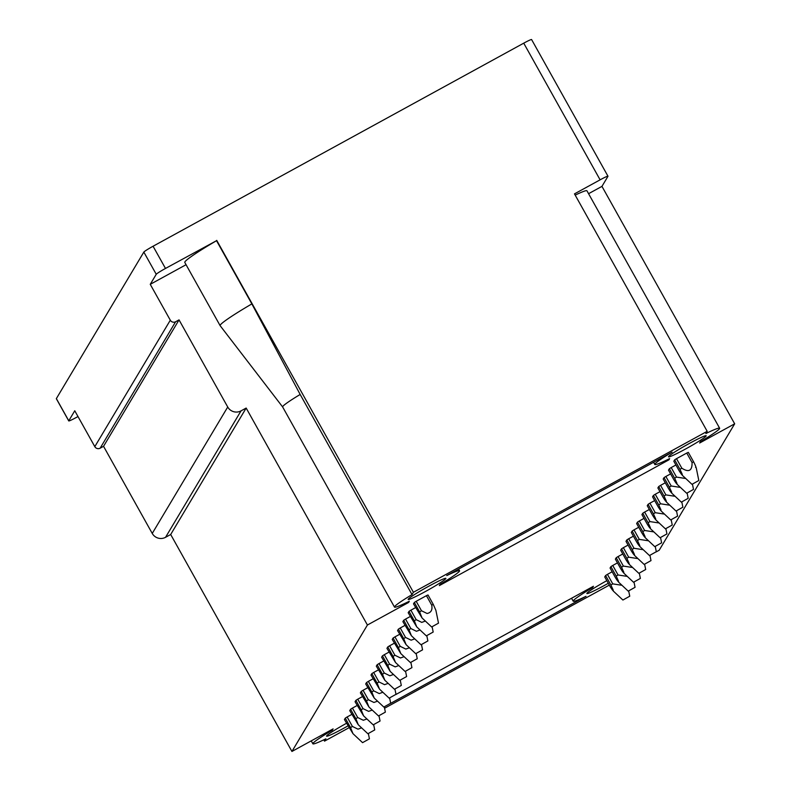 <?xml version="1.0" encoding="UTF-8"?>
<svg xmlns="http://www.w3.org/2000/svg" width="791" height="791" viewBox="0 0 791 791"><rect width="100%" height="100%" fill="white"/><g stroke="black" fill="none" stroke-linecap="round" stroke-linejoin="round"><path stroke-width="1.19" d="M56.438 398.743A9.808 0.682 -29.2 0 1 56.329 398.704A9.808 0.682 -29.2 0 1 56.359 398.605L143.833 252.082A9.808 0.682 -29.2 0 1 153.068 246.238L523.731 43.169A9.808 0.682 -29.2 0 1 531.592 39.55L607.972 176.215A9.808 0.682 150.8 0 0 600.112 179.834L523.731 43.169M347.981 725.891A21.584 1.503 -29.2 0 1 329.155 735.511A21.584 1.503 150.8 0 1 326.564 736.025A21.584 1.503 150.8 0 1 330.915 732.555A21.584 1.503 -29.2 0 1 346.517 723.281M608.299 583.274A21.584 1.503 -29.2 0 1 588.504 593.26A21.584 1.503 -29.2 0 1 586.882 593.408A21.584 1.503 -29.2 0 1 606.835 580.663M170.688 534.498L246.169 408.057L367.42 625.019L291.938 751.45L170.688 534.498L165.556 537.297A9.808 9.71 30.8 0 1 152.248 533.441L103.552 446.312L100.141 448.19A3.925 3.886 30.8 0 1 94.811 446.638L74.759 410.766L68.768 420.812L56.359 398.605M246.169 408.057L241.047 410.865L165.556 537.297M152.248 533.441L227.729 407.009A9.808 9.71 30.8 0 0 241.047 410.865M227.729 407.009L179.043 319.88L103.552 446.312M179.043 319.88L175.622 321.749L100.141 448.19M367.42 625.019L408.591 602.465L409.323 601.239A37.276 2.6 150.8 0 1 394.491 607.092A37.276 2.6 150.8 0 1 412.012 594.605L413.406 592.281L707.194 431.322L705.869 433.557A37.276 2.6 150.8 0 1 719.642 428.228A37.276 2.6 150.8 0 1 700.411 441.734L699.649 443.009L734.671 423.818L601.961 186.369L588.563 193.706M707.194 431.322L574.484 193.874L600.112 179.834M719.642 428.228L586.932 190.769A37.276 2.6 150.8 0 0 575.186 195.12M440.073 584.391A37.276 2.6 150.8 0 0 459.561 570.726A37.276 2.6 150.8 0 0 446.747 575.591L672.073 452.145A37.276 2.6 150.8 0 0 654.81 464.475A37.276 2.6 150.8 0 0 669.641 458.622L668.899 459.848L439.331 585.617L440.073 584.391M668.899 459.848L668.524 459.166M362.575 742.65L369.427 738.824L362.575 742.65L352.974 733.662L344.431 719.543L345.272 718.149A9.808 0.682 -29.2 0 1 347.12 716.972L351.837 714.392M367.894 733.751L374.736 729.925L367.894 733.751L358.283 724.764L349.751 710.644L350.581 709.25A9.808 0.682 -29.2 0 1 352.43 708.074L357.146 705.493M373.204 724.853L380.056 721.026L373.204 724.853L363.593 715.865L355.06 701.746L355.901 700.351A9.808 0.682 -29.2 0 1 357.74 699.175L362.466 696.594M378.513 715.954L385.365 712.127L378.513 715.954L368.913 706.966L360.37 692.847L361.21 691.453A9.808 0.682 -29.2 0 1 363.059 690.276L367.775 687.695M383.833 707.055L390.675 703.229L383.833 707.055L374.222 698.067L365.689 683.948L366.52 682.554A9.808 0.682 -29.2 0 1 368.369 681.377L373.095 678.797M389.142 698.156L395.994 694.33L389.142 698.156L379.542 689.169L370.999 675.049L371.839 673.645A9.808 0.682 -29.2 0 1 373.678 672.479L378.405 669.898M394.462 689.258L401.304 685.431L394.462 689.258L384.851 680.27L376.308 666.151L377.149 664.747A9.808 0.682 -29.2 0 1 378.998 663.58L383.714 660.999M399.771 680.359L406.623 676.532L399.771 680.359L390.161 671.371L381.628 657.252L382.458 655.848A9.808 0.682 -29.2 0 1 384.307 654.681L389.034 652.1M405.081 671.46L411.933 667.634L405.081 671.46L395.48 662.462L386.937 648.353L387.778 646.949A9.808 0.682 -29.2 0 1 389.627 645.782L394.343 643.202M410.4 662.561L417.243 658.735L410.4 662.561L400.79 653.564L392.247 639.454L393.087 638.05A9.808 0.682 -29.2 0 1 394.936 636.884L399.653 634.303M415.71 653.663L422.562 649.836L415.71 653.663L406.099 644.665L397.566 630.556L398.397 629.152A9.808 0.682 -29.2 0 1 400.246 627.985L404.972 625.394M421.02 644.764L427.872 640.937L421.02 644.764L411.419 635.766L402.876 621.657L403.717 620.253A9.808 0.682 -29.2 0 1 405.565 619.086L410.282 616.496M426.339 635.865L433.181 632.039L426.339 635.865L416.728 626.868L408.196 612.758L409.026 611.354A9.808 0.682 -29.2 0 1 410.875 610.187L415.591 607.597M431.649 626.966L438.501 623.14L431.649 626.966L422.048 617.969L413.505 603.859L414.346 602.455A9.808 0.682 -29.2 0 1 416.185 601.289L426.438 595.672A9.808 0.682 -29.2 0 1 428.01 594.97L433.29 604.433A9.828 0.682 -29.2 0 0 431.718 605.135L426.438 595.672M622.903 600.033L629.745 596.206L622.903 600.033L613.282 591.035L613.144 589.928C613.47 591.48 612.442 590.323 610.069 586.447L604.749 576.936L605.59 575.532A9.808 0.682 -29.2 0 1 607.429 574.365L612.155 571.774M628.212 591.134L635.064 587.308L628.212 591.134L618.592 582.136L618.453 581.029C618.78 582.581 617.761 581.425 615.378 577.549L610.059 568.037L610.899 566.633A9.808 0.682 -29.2 0 1 612.748 565.466L617.464 562.876M633.522 582.235L640.374 578.409L633.522 582.235L623.911 573.238L623.773 572.13C624.099 573.683 623.071 572.526 620.698 568.65L615.378 559.138L616.209 557.734A9.808 0.682 -29.2 0 1 618.058 556.567L622.784 553.977M638.841 573.337L645.683 569.51L638.841 573.337L629.221 564.339L629.082 563.232C629.409 564.784 628.38 563.627 626.007 559.751L620.688 550.239L621.528 548.835A9.808 0.682 -29.2 0 1 623.367 547.669L628.094 545.078M644.151 564.438L651.003 560.611L644.151 564.438L634.54 555.43L634.392 554.333C634.718 555.885 633.7 554.728 631.317 550.852L625.997 541.331L626.838 539.937A9.808 0.682 -29.2 0 1 628.687 538.76L633.403 536.179M649.46 555.539L656.312 551.713L649.46 555.539L639.85 546.532L639.711 545.434C640.038 546.986 639.009 545.83 636.636 541.954L631.317 532.432L632.147 531.038A9.808 0.682 -29.2 0 1 633.996 529.861L638.723 527.281M654.78 546.64L661.622 542.814L654.78 546.64L645.159 537.633L645.021 536.535C645.347 538.088 644.319 536.931 641.946 533.055L636.626 523.533L637.467 522.139A9.808 0.682 -29.2 0 1 639.316 520.962L644.032 518.382M660.09 537.742L666.942 533.915L660.09 537.742L650.479 528.734L650.331 527.637C650.657 529.189 649.638 528.022 647.256 524.156L641.936 514.634L642.776 513.24A9.808 0.682 -29.2 0 1 644.625 512.064L649.342 509.483M665.409 528.843L672.251 525.016L665.409 528.843L655.788 519.835L655.65 518.738C655.976 520.29 654.948 519.123 652.575 515.257L647.256 505.736L648.086 504.342A9.808 0.682 -29.2 0 1 649.935 503.165L654.661 500.584M670.719 519.944L677.571 516.108L670.719 519.944L661.098 510.937L660.96 509.839C661.286 511.391 660.267 510.225 657.885 506.359L652.565 496.837L653.406 495.443A9.808 0.682 -29.2 0 1 655.255 494.266L659.971 491.686M676.028 511.045L682.88 507.209L676.028 511.045L666.418 502.038L666.269 500.94C666.605 502.493 665.577 501.326 663.204 497.46L657.885 487.938L658.715 486.544A9.808 0.682 -29.2 0 1 660.564 485.367L665.28 482.787M681.348 502.137L688.19 498.31L681.348 502.137L671.727 493.139L671.589 492.042C671.915 493.594 670.887 492.427 668.514 488.561L663.194 479.039L664.035 477.635A9.808 0.682 -29.2 0 1 665.874 476.469L670.6 473.888M686.657 493.238L693.509 489.411L686.657 493.238L677.037 484.24L676.898 483.143C677.225 484.695 676.206 483.528 673.823 479.662L668.504 470.141L669.344 468.737A9.808 0.682 -29.2 0 1 671.193 467.57L675.909 464.989M691.967 484.339L698.819 480.513L691.967 484.339L682.356 475.342L682.218 474.244C682.544 475.796 681.516 474.63 679.143 470.764L673.823 461.242L674.654 459.838A9.808 0.682 -29.2 0 1 676.503 458.671L686.756 453.055A9.808 0.682 -29.2 0 1 688.318 452.353L693.638 461.875C695.793 466.117 696.436 467.926 695.546 467.303M703.1 438.491A21.584 1.503 150.8 0 0 706.086 435.693A21.584 1.503 150.8 0 0 691.759 442.159A21.584 1.503 150.8 0 0 671.589 454.093A21.584 1.503 150.8 0 0 668.504 456.704A21.584 1.503 150.8 0 0 681.664 451.088A21.584 1.503 150.8 0 0 703.1 438.491M94.811 446.638L170.302 320.207A3.925 3.886 30.8 0 0 175.622 321.749M390.527 703.407L585.993 596.325A37.276 2.6 -29.2 0 1 573.188 601.18A37.276 2.6 -29.2 0 1 592.686 587.515L593.418 586.279L395.787 694.557M592.686 587.515L592.33 586.882M607.972 176.215A9.808 0.682 150.8 0 1 607.953 176.324L601.961 186.369M77.993 416.541L76.608 417.302A9.808 0.682 -29.2 0 1 68.748 420.921A9.808 0.682 -29.2 0 1 68.768 420.812M734.671 423.818L659.18 550.249L656.095 551.94M291.938 751.45L333.1 728.897L332.368 730.123A37.276 2.6 150.8 0 0 312.87 743.797A37.276 2.6 150.8 0 0 325.902 738.824L324.528 741.137L323.806 739.842M324.528 741.137L349.009 727.73M384.574 708.242L609.317 585.113M410.776 598.807A21.584 1.503 150.8 0 0 442.782 581.098A21.584 1.503 150.8 0 0 445.768 578.31A21.584 1.503 150.8 0 0 432.469 584.233A21.584 1.503 150.8 0 0 412.536 595.85A21.584 1.503 150.8 0 0 408.186 599.311A21.584 1.503 150.8 0 0 410.776 598.807M170.302 320.207L150.25 284.335L156.242 274.289A9.808 0.682 -29.2 0 1 165.487 268.446L216.526 240.691A52.186 3.639 150.8 0 0 184.797 262.454L220.125 325.655A52.186 3.639 -29.2 0 1 251.854 303.902L216.526 240.691M413.406 592.281L216.724 240.375M186.063 264.708L150.25 284.335M412.022 594.595L300.165 394.462L251.854 303.902M408.591 602.465L408.205 601.783M332.368 730.123L332.012 729.49M394.491 607.092L282.634 406.95A37.276 2.6 -29.2 0 1 282.634 406.95A37.276 2.6 -29.2 0 1 300.165 394.462M282.644 406.96L220.145 325.684A52.186 3.639 -29.2 0 1 220.125 325.655M422.048 617.969L419.635 611.927A9.828 0.682 -29.2 0 1 421.474 610.751L416.185 601.289M431.718 605.145C432.628 609.91 431.075 612.689 427.061 613.48L421.484 610.751M438.501 623.14L435.9 610.355L433.29 604.433M414.346 602.455L419.625 611.918M674.654 459.838L679.973 469.36A9.808 0.682 -29.2 0 1 681.822 468.193C688.803 472.682 692.214 470.813 692.076 462.577A9.808 0.682 -29.2 0 1 693.638 461.875M682.218 474.244L679.973 469.36M686.756 453.055L692.076 462.577M676.503 458.671L681.822 468.193M669.344 468.737L674.664 478.258A9.808 0.682 -29.2 0 1 676.513 477.092L685.748 478.515M676.898 483.143L674.664 478.258M671.193 467.57L676.513 477.092M416.728 626.868L414.326 620.826L416.165 619.65L410.875 610.187M414.326 620.826L409.026 611.354M425.36 621.073L421.751 622.379L416.155 619.64M664.035 477.635L669.354 487.157A9.808 0.682 -29.2 0 1 671.193 485.99L680.428 487.414M671.589 492.042L669.354 487.157M665.874 476.469L671.193 485.99M411.419 635.766L409.006 629.725L410.855 628.548M420.051 629.972L416.432 631.277L410.845 628.538L405.565 619.086M409.006 629.725L403.717 620.253M658.715 486.544L664.035 496.056A9.808 0.682 -29.2 0 1 665.884 494.889L675.118 496.313M666.269 500.94L664.035 496.056M660.564 485.367L665.884 494.889M406.099 644.665L403.697 638.624L405.536 637.447L400.246 627.985M403.697 638.624L398.397 629.152M414.731 638.871L411.122 640.176L405.536 637.437M653.406 495.443L658.725 504.955A9.808 0.682 -29.2 0 1 660.574 503.788L669.799 505.212M660.96 509.839L658.725 504.955M655.255 494.266L660.574 503.788M400.79 653.564L398.387 647.522L400.226 646.346M409.422 647.77L405.813 649.075L400.216 646.336L394.936 636.884M398.387 647.522L393.087 638.05M648.086 504.342L653.406 513.853A9.808 0.682 -29.2 0 1 655.255 512.687L664.489 514.11M655.65 518.738L653.406 513.853M649.935 503.165L655.255 512.687M395.48 662.462L393.068 656.421L394.907 655.245L389.627 645.782M393.068 656.421L387.778 646.949M404.102 656.668L400.493 657.974L394.907 655.235M642.776 513.24L648.096 522.752A9.808 0.682 -29.2 0 1 649.945 521.585L659.18 523.009M650.331 527.637L648.096 522.752M644.625 512.064L649.945 521.585M390.161 671.371L387.758 665.32L389.597 664.143L384.307 654.681M387.758 665.32L382.458 655.848M398.793 665.567L395.184 666.872L389.597 664.133M637.467 522.139L642.786 531.651A9.808 0.682 -29.2 0 1 644.635 530.484L653.86 531.908M645.021 536.535L642.786 531.651M639.316 520.962L644.635 530.484M384.851 680.27L382.439 674.229L384.288 673.042L378.998 663.58M382.439 674.229L377.149 664.747M393.483 674.466L389.864 675.771L384.278 673.032M632.147 531.038L637.467 540.55A9.808 0.682 -29.2 0 1 639.316 539.383L648.551 540.807M639.711 545.434L637.467 540.55M633.996 529.861L639.316 539.383M379.542 689.169L377.129 683.127L378.968 681.941L373.678 672.479M377.129 683.127L371.839 673.645M388.163 683.365L384.555 684.67L378.968 681.931M626.838 539.937L632.157 549.448A9.808 0.682 -29.2 0 1 634.006 548.282L643.241 549.705M634.392 554.333L632.157 549.448M628.687 538.76L634.006 548.282M374.222 698.067L371.819 692.026L373.659 690.84L368.369 681.377M371.819 692.026L366.52 682.554M382.854 692.273L379.245 693.569L373.649 690.83M621.528 548.835L626.848 558.347A9.808 0.682 -29.2 0 1 628.687 557.18L637.922 558.604M629.082 563.232L626.848 558.347M623.367 547.669L628.687 557.18M368.913 706.966L366.5 700.925L368.349 699.738L363.059 690.276M366.5 700.925L361.21 691.453M377.544 701.172L373.925 702.467L368.339 699.728M616.209 557.734L621.528 567.246A9.808 0.682 -29.2 0 1 623.377 566.079L632.612 567.503M623.773 572.13L621.528 567.246M618.058 556.567L623.377 566.079M363.593 715.865L361.19 709.824L363.029 708.637L357.74 699.175M361.19 709.824L355.901 700.351M372.225 710.071L368.616 711.366L363.029 708.627M610.899 566.633L616.219 576.145A9.808 0.682 -29.2 0 1 618.068 574.978L627.303 576.402M618.453 581.029L616.219 576.145M612.748 565.466L618.068 574.978M355.871 718.712L357.72 717.536L352.43 708.074M358.283 724.764L355.881 718.722L350.581 709.25M366.915 718.97L363.306 720.265L357.71 717.526M605.59 575.532L610.909 585.043A9.808 0.682 -29.2 0 1 612.748 583.877L621.983 585.3M613.144 589.928L610.909 585.043M607.429 574.365L612.748 583.877M352.974 733.662L350.561 727.621L352.41 726.435L347.12 716.972M350.561 727.621L345.272 718.149M361.596 727.868L357.987 729.164L352.4 726.435M156.242 274.289L143.833 252.082M165.487 268.446L153.068 246.238M458.642 569.075L459.561 570.726M653.584 462.27L654.81 464.475M573.188 601.18L571.557 598.263M68.748 420.921L56.329 398.704M311.239 740.88L312.87 743.797M698.819 480.513L696.218 467.748M693.509 489.411L692.451 484.221M433.181 632.039L432.123 626.838M688.19 498.31L687.132 493.119M427.872 640.937L426.814 635.737M682.88 507.209L681.822 502.018M422.562 649.836L421.504 644.635M677.571 516.108L676.513 510.917M417.243 658.735L416.185 653.534M672.251 525.016L671.193 519.816M411.933 667.634L410.875 662.433M666.942 533.915L665.884 528.714M406.623 676.532L405.565 671.332M661.622 542.814L660.564 537.613M401.304 685.431L400.246 680.23M656.312 551.713L655.255 546.512M395.994 694.33L394.936 689.129M651.003 560.611L649.945 555.411M390.675 703.229L389.627 698.038M645.683 569.51L644.625 564.309M385.365 712.127L384.307 706.936M640.374 578.409L639.316 573.208M380.056 721.026L378.998 715.835M635.064 587.308L634.006 582.107M374.736 729.925L373.678 724.734M629.745 596.206L628.687 591.006M369.427 738.824L368.369 733.633"/></g></svg>
